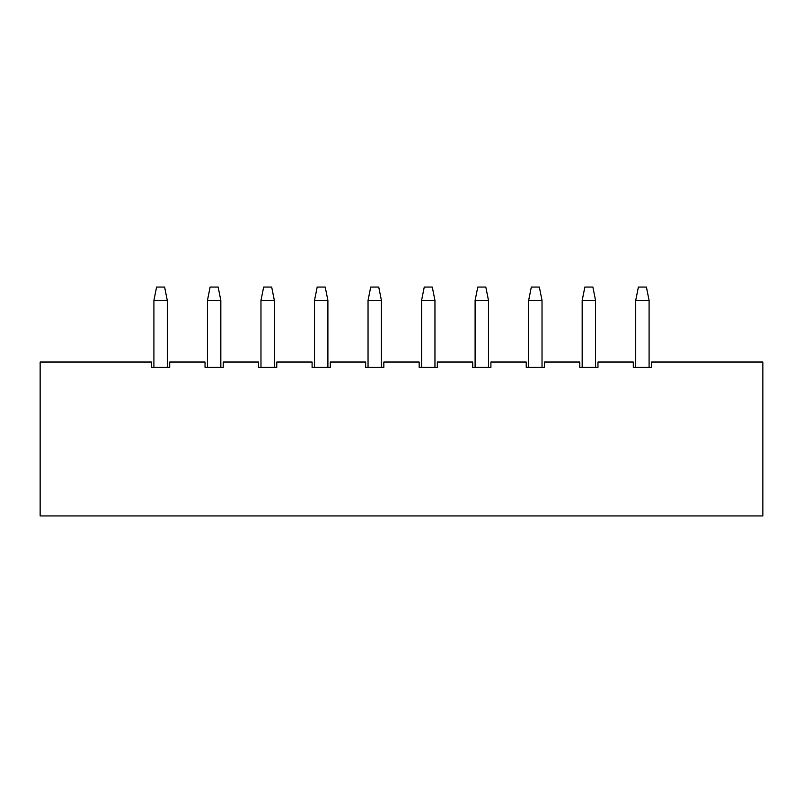 <?xml version="1.0" encoding="UTF-8"?>
<svg xmlns="http://www.w3.org/2000/svg" width="803" height="803" viewBox="0 0 803 803"><rect width="100%" height="100%" fill="white"/><g stroke="black" fill="none" stroke-linecap="round" stroke-linejoin="round"><path stroke-width="1.2" d="M762.85 362.023L762.85 515.928L762.85 362.023L651.504 362.023L651.504 367.372L633.296 367.372L633.296 362.023L597.964 362.023L597.964 367.372L579.766 367.372L579.766 362.023L544.434 362.023L544.434 367.372L526.236 367.372L526.236 362.023L490.904 362.023L490.904 367.372L472.696 367.372L472.696 362.023L437.364 362.023L437.364 367.372L419.166 367.372L419.166 362.023L383.834 362.023L383.834 367.372L365.636 367.372L365.636 362.023L330.304 362.023L330.304 367.372L312.096 367.372L312.096 362.023L276.764 362.023L276.764 367.372L258.566 367.372L258.566 362.023L223.234 362.023L223.234 367.372L205.036 367.372L205.036 362.023L169.704 362.023L169.704 367.372L151.496 367.372L151.496 362.023L40.15 362.023L40.15 515.928L762.85 515.928L40.15 515.928L40.15 362.023L151.496 362.023L151.496 367.372L169.704 367.372L169.704 362.023L205.036 362.023L205.036 367.372L223.234 367.372L223.234 362.023L258.566 362.023L258.566 367.372L276.764 367.372L276.764 362.023L312.096 362.023L312.096 367.372L330.304 367.372L330.304 362.023L365.636 362.023L365.636 367.372L383.834 367.372L383.834 362.023L419.166 362.023L419.166 367.372L437.364 367.372L437.364 362.023L472.696 362.023L472.696 367.372L490.904 367.372L490.904 362.023L526.236 362.023L526.236 367.372L544.434 367.372L544.434 362.023L579.766 362.023L579.766 367.372L597.964 367.372L597.964 362.023L633.296 362.023L633.296 367.372L651.504 367.372L651.504 362.023L762.85 362.023M153.905 367.372L153.905 300.452L153.905 367.372M167.295 300.452L167.295 367.372L167.295 300.452L153.905 300.452L156.585 287.072L153.905 300.452L167.295 300.452L164.615 287.072L167.295 300.452M164.615 287.072L156.585 287.072L164.615 287.072M207.445 367.372L207.445 300.452L207.445 367.372M220.825 300.452L220.825 367.372L220.825 300.452L207.445 300.452L210.115 287.072L207.445 300.452L220.825 300.452L218.145 287.072L220.825 300.452M218.145 287.072L210.115 287.072L218.145 287.072M260.975 367.372L260.975 300.452L260.975 367.372M274.355 300.452L274.355 367.372L274.355 300.452L260.975 300.452L263.655 287.072L260.975 300.452L274.355 300.452L271.685 287.072L274.355 300.452M271.685 287.072L263.655 287.072L271.685 287.072M314.505 367.372L314.505 300.452L314.505 367.372M327.895 300.452L327.895 367.372L327.895 300.452L314.505 300.452L317.185 287.072L314.505 300.452L327.895 300.452L325.215 287.072L327.895 300.452M325.215 287.072L317.185 287.072L325.215 287.072M368.045 367.372L368.045 300.452L368.045 367.372M381.425 300.452L381.425 367.372L381.425 300.452L368.045 300.452L370.715 287.072L368.045 300.452L381.425 300.452L378.745 287.072L381.425 300.452M378.745 287.072L370.715 287.072L378.745 287.072M421.575 367.372L421.575 300.452L421.575 367.372M434.955 300.452L434.955 367.372L434.955 300.452L421.575 300.452L424.255 287.072L421.575 300.452L434.955 300.452L432.285 287.072L434.955 300.452M432.285 287.072L424.255 287.072L432.285 287.072M475.105 367.372L475.105 300.452L475.105 367.372M488.495 300.452L488.495 367.372L488.495 300.452L475.105 300.452L477.785 287.072L475.105 300.452L488.495 300.452L485.815 287.072L488.495 300.452M485.815 287.072L477.785 287.072L485.815 287.072M528.645 367.372L528.645 300.452L528.645 367.372M542.025 300.452L542.025 367.372L542.025 300.452L528.645 300.452L531.315 287.072L528.645 300.452L542.025 300.452L539.345 287.072L542.025 300.452M539.345 287.072L531.315 287.072L539.345 287.072M582.175 367.372L582.175 300.452L582.175 367.372M595.555 300.452L595.555 367.372L595.555 300.452L582.175 300.452L584.855 287.072L582.175 300.452L595.555 300.452L592.885 287.072L595.555 300.452M592.885 287.072L584.855 287.072L592.885 287.072M635.705 367.372L635.705 300.452L635.705 367.372M649.095 300.452L649.095 367.372L649.095 300.452L635.705 300.452L638.385 287.072L635.705 300.452L649.095 300.452L646.415 287.072L649.095 300.452M646.415 287.072L638.385 287.072L646.415 287.072"/></g></svg>

